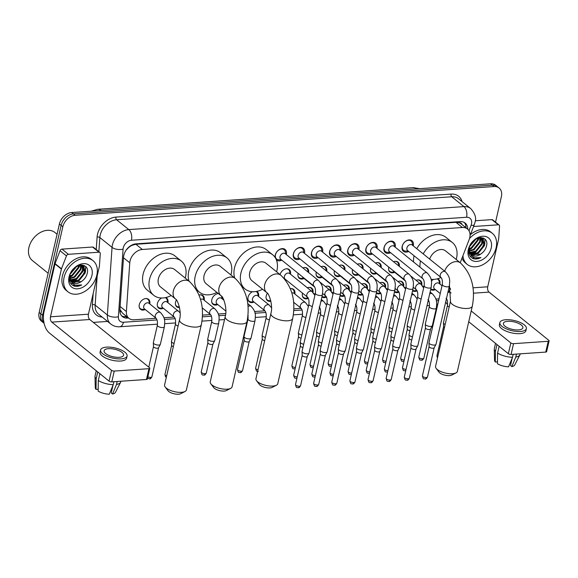 <?xml version="1.0" encoding="UTF-8"?>
<svg xmlns="http://www.w3.org/2000/svg" width="578" height="578" viewBox="0 0 578 578"><rect width="100%" height="100%" fill="white"/><g stroke="black" fill="none" stroke-linecap="round" stroke-linejoin="round"><path stroke-width="0.87" d="M145.251 309.519A6.394 4.638 -51.1 0 1 140.512 309.295A6.394 4.638 -51.1 0 1 139.291 304.671A6.394 4.638 -51.1 0 1 143.228 299.404A6.394 4.638 -51.1 0 1 148.539 299.339A6.394 4.638 -51.1 0 1 149.767 303.92M163.379 308.276A6.394 4.638 -51.1 0 1 158.639 308.045A6.394 4.638 -51.1 0 1 157.418 303.428A6.394 4.638 -51.1 0 1 161.623 298.01M179.512 307.583A6.394 4.638 -51.1 0 1 176.774 306.802A6.394 4.638 -51.1 0 1 175.553 302.186A6.394 4.638 -51.1 0 1 176.42 300.004M217.776 304.548A6.394 4.638 -51.1 0 1 213.036 304.317A6.394 4.638 -51.1 0 1 211.815 299.7A6.394 4.638 -51.1 0 1 218.361 293.581A5.997 4.349 128.9 0 0 218.289 293.588M254.038 302.056A6.394 4.638 -51.1 0 1 249.299 301.824A6.394 4.638 -51.1 0 1 248.078 297.208A6.394 4.638 -51.1 0 1 252.42 291.724M270.88 301.254A6.394 4.638 -51.1 0 1 267.426 300.582A6.394 4.638 -51.1 0 1 266.205 295.965A6.394 4.638 -51.1 0 1 267.412 293.256M308.334 298.371A6.394 4.638 -51.1 0 1 303.688 298.096A6.394 4.638 -51.1 0 1 302.467 293.48A6.394 4.638 -51.1 0 1 302.547 293.169M326.469 297.128A6.394 4.638 -51.1 0 1 321.924 296.933M344.596 295.878A6.394 4.638 -51.1 0 1 340.052 295.683M362.731 294.636A6.394 4.638 -51.1 0 1 358.187 294.44M380.859 293.393A6.394 4.638 -51.1 0 1 376.314 293.198M398.993 292.15A6.394 4.638 -51.1 0 1 394.449 291.955M417.121 290.907A6.394 4.638 -51.1 0 1 412.576 290.712M435.35 289.614A6.394 4.638 -51.1 0 1 430.711 289.462M285.915 279.759A6.394 4.638 -51.1 0 1 285.438 279.954M304.05 278.509A6.394 4.638 -51.1 0 1 299.303 278.285A6.394 4.638 -51.1 0 1 298.082 273.661A6.394 4.638 -51.1 0 1 298.161 273.358M322.177 277.267A6.394 4.638 -51.1 0 1 317.438 277.035A6.394 4.638 -51.1 0 1 316.217 272.419A6.394 4.638 -51.1 0 1 316.289 272.115M340.312 276.024A6.394 4.638 -51.1 0 1 335.565 275.793A6.394 4.638 -51.1 0 1 334.344 271.176A6.394 4.638 -51.1 0 1 334.424 270.865M358.439 274.781A6.394 4.638 -51.1 0 1 353.7 274.55A6.394 4.638 -51.1 0 1 352.479 269.933A6.394 4.638 -51.1 0 1 352.551 269.623M376.574 273.539A6.394 4.638 -51.1 0 1 371.827 273.307A6.394 4.638 -51.1 0 1 370.606 268.691A6.394 4.638 -51.1 0 1 370.686 268.38M394.702 272.289A6.394 4.638 -51.1 0 1 389.962 272.065A6.394 4.638 -51.1 0 1 388.741 267.441A6.394 4.638 -51.1 0 1 388.821 267.137M275.128 257.47A6.806 4.935 -51.1 0 1 275.229 255.122A6.806 4.935 -51.1 0 1 279.42 249.515A6.806 4.935 -51.1 0 1 285.077 249.443A6.806 4.935 -51.1 0 1 286.37 254.356A6.806 4.935 -51.1 0 1 286.32 254.566M281.804 260.165A6.806 4.935 -51.1 0 1 276.53 260.035A6.806 4.935 -51.1 0 1 276.392 259.912M299.939 258.922A6.806 4.935 -51.1 0 1 294.664 258.785A6.806 4.935 -51.1 0 1 293.364 253.872A6.806 4.935 -51.1 0 1 297.554 248.265A6.806 4.935 -51.1 0 1 303.204 248.193A6.806 4.935 -51.1 0 1 304.505 253.113A6.806 4.935 -51.1 0 1 304.454 253.323M318.066 257.68A6.806 4.935 -51.1 0 1 312.792 257.542A6.806 4.935 -51.1 0 1 311.491 252.629A6.806 4.935 -51.1 0 1 315.682 247.023A6.806 4.935 -51.1 0 1 321.339 246.951A6.806 4.935 -51.1 0 1 322.632 251.864A6.806 4.935 -51.1 0 1 322.582 252.08M336.201 256.437A6.806 4.935 -51.1 0 1 330.927 256.3A6.806 4.935 -51.1 0 1 329.626 251.387A6.806 4.935 -51.1 0 1 333.817 245.78A6.806 4.935 -51.1 0 1 339.467 245.708A6.806 4.935 -51.1 0 1 340.767 250.621A6.806 4.935 -51.1 0 1 340.717 250.83M354.328 255.187A6.806 4.935 -51.1 0 1 349.054 255.057A6.806 4.935 -51.1 0 1 347.761 250.144A6.806 4.935 -51.1 0 1 351.944 244.537A6.806 4.935 -51.1 0 1 357.601 244.465A6.806 4.935 -51.1 0 1 358.902 249.378A6.806 4.935 -51.1 0 1 358.844 249.588M372.463 253.944A6.806 4.935 -51.1 0 1 367.189 253.814A6.806 4.935 -51.1 0 1 365.888 248.901A6.806 4.935 -51.1 0 1 370.079 243.295A6.806 4.935 -51.1 0 1 375.729 243.222A6.806 4.935 -51.1 0 1 377.029 248.135A6.806 4.935 -51.1 0 1 376.979 248.345M390.591 252.702A6.806 4.935 -51.1 0 1 385.316 252.564A6.806 4.935 -51.1 0 1 384.023 247.651A6.806 4.935 -51.1 0 1 388.206 242.045A6.806 4.935 -51.1 0 1 393.864 241.972A6.806 4.935 -51.1 0 1 395.164 246.893A6.806 4.935 -51.1 0 1 395.106 247.102M408.725 251.459A6.806 4.935 -51.1 0 1 403.451 251.322A6.806 4.935 -51.1 0 1 402.151 246.409A6.806 4.935 -51.1 0 1 406.341 240.802A6.806 4.935 -51.1 0 1 411.991 240.73A6.806 4.935 -51.1 0 1 413.292 245.643A6.806 4.935 -51.1 0 1 413.241 245.86M460.233 262.73L469.17 239.516A11.994 8.699 128.9 0 0 469.748 237.63A11.994 8.699 128.9 0 0 467.458 228.967A11.994 8.699 128.9 0 0 462.407 227.508L142.34 249.472A11.994 8.699 128.9 0 0 129.768 262.802L126.387 311.549A11.994 8.699 128.9 0 0 128.952 318.341A11.994 8.699 128.9 0 0 134.009 319.8L156.096 318.283M129.089 246.893A3.995 2.897 128.9 0 0 128.533 247.666L126.221 250.036A11.994 5.722 4 0 0 126.221 250.036M461.974 224.546A3.995 2.897 128.9 0 0 459.51 222.79L459.337 222.805A11.994 8.699 -51.1 0 1 461.034 223.787L467.458 228.967M128.533 247.666A11.994 8.699 -51.1 0 1 132.225 245.253L132.051 245.26A3.995 2.897 128.9 0 0 131.112 245.462M119.913 309.432L122.478 313.124L128.952 318.341M459.337 222.805L455.963 222.313L135.895 244.277L132.225 245.253M449.012 291.391A11.994 8.699 128.9 0 0 449.98 289.34L450.356 288.357M435.855 299.093L438.269 298.927A11.994 8.699 128.9 0 0 439.027 298.84M163.885 317.756L174.231 317.04M202.517 315.104L210.493 314.555M218.282 314.02L225.702 313.507M254.544 311.535L264.89 310.82M293.891 308.833L301.152 308.334M416.095 280.301A6.394 4.638 -51.1 0 1 420.509 280.677A6.394 4.638 -51.1 0 1 421.788 285.026M397.967 281.544A6.394 4.638 -51.1 0 1 402.375 281.92A6.394 4.638 -51.1 0 1 403.654 286.269M379.833 282.794A6.394 4.638 -51.1 0 1 384.247 283.162A6.394 4.638 -51.1 0 1 385.526 287.512M361.705 284.036A6.394 4.638 -51.1 0 1 366.112 284.405A6.394 4.638 -51.1 0 1 367.391 288.754M343.57 285.279A6.394 4.638 -51.1 0 1 347.985 285.648A6.394 4.638 -51.1 0 1 349.264 289.997M325.443 286.522A6.394 4.638 -51.1 0 1 329.85 286.898A6.394 4.638 -51.1 0 1 331.129 291.247M307.308 287.765A6.394 4.638 -51.1 0 1 311.723 288.14A6.394 4.638 -51.1 0 1 312.994 292.49M290.366 288.668A6.394 4.638 -51.1 0 1 293.588 289.383A6.394 4.638 -51.1 0 1 294.816 293.971M256.574 291.413A6.394 4.638 -51.1 0 1 257.326 291.868A6.394 4.638 -51.1 0 1 258.554 296.456M222.443 297.338A6.394 4.638 -51.1 0 1 222.292 298.949M199.034 295.055A6.394 4.638 -51.1 0 1 202.936 295.604A6.394 4.638 -51.1 0 1 204.164 300.192M165.756 297.562A6.394 4.638 -51.1 0 1 166.674 298.089A6.394 4.638 -51.1 0 1 167.902 302.677M431.39 281.053A6.394 4.638 -51.1 0 1 433.486 279.405M437.423 278.798A6.394 4.638 -51.1 0 1 438.637 279.427A6.394 4.638 -51.1 0 1 439.865 284.015M393.582 261.733A6.394 4.638 -51.1 0 1 397.989 262.109A6.394 4.638 -51.1 0 1 399.29 266.342M375.447 262.976A6.394 4.638 -51.1 0 1 379.862 263.351A6.394 4.638 -51.1 0 1 381.155 267.585M357.32 264.218A6.394 4.638 -51.1 0 1 361.727 264.594A6.394 4.638 -51.1 0 1 363.027 268.828M339.185 265.468A6.394 4.638 -51.1 0 1 343.599 265.837A6.394 4.638 -51.1 0 1 344.893 270.071M321.057 266.711A6.394 4.638 -51.1 0 1 325.465 267.079A6.394 4.638 -51.1 0 1 326.765 271.313M302.923 267.954A6.394 4.638 -51.1 0 1 307.337 268.329A6.394 4.638 -51.1 0 1 308.63 272.556M280.034 274.586A6.394 4.638 -51.1 0 1 284.036 269.558A6.394 4.638 -51.1 0 1 289.202 269.572A6.394 4.638 -51.1 0 1 290.431 274.16M44.073 323.167A11.994 8.699 -51.1 0 1 42.57 315.263L62.836 226.757L61.123 225.377A11.994 8.699 -51.1 0 1 73.413 213.911L492.333 185.162A11.994 8.699 -51.1 0 1 497.391 186.622A11.994 8.699 -51.1 0 0 492.333 185.162L73.413 213.911A11.994 8.699 -51.1 0 0 61.123 225.377L40.857 313.876L61.123 225.377L59.411 223.997A11.994 8.699 -51.1 0 1 71.701 212.531L490.621 183.782A11.994 8.699 -51.1 0 1 495.678 185.242L499.103 188.009A11.994 8.699 -51.1 0 1 501.393 196.665L495.548 222.169M44.109 323.312L43.148 322.538A11.994 8.699 -51.1 0 1 40.857 313.876A11.994 8.699 -51.1 0 0 43.148 322.538L41.435 321.158A11.994 8.699 -51.1 0 1 39.145 312.496L59.411 223.997M467.768 229.228A11.994 8.699 128.9 0 0 465.167 223.057A11.994 8.699 128.9 0 0 460.11 221.598L136.112 243.829A11.994 8.699 128.9 0 0 123.54 257.159L119.884 309.815A11.994 8.699 128.9 0 0 122.457 316.614A11.994 8.699 128.9 0 0 127.514 318.073L128.533 318.001M464.25 222.436A11.994 8.699 -51.1 0 1 466.049 227.833M85.428 268.763A15.989 11.596 -51.1 0 1 85.414 268.849A15.989 11.596 -51.1 0 0 85.428 268.763A15.989 11.596 -51.1 0 0 85.768 266.682A15.989 11.596 -51.1 0 1 85.428 268.763M85.053 270.157A15.989 11.596 -51.1 0 1 77.271 280.85A15.989 11.596 -51.1 0 0 85.053 270.157M75.631 281.912A15.989 11.596 -51.1 0 1 74.454 282.541A15.989 11.596 -51.1 0 0 75.631 281.912M72.395 283.379A15.989 11.596 -51.1 0 1 70.957 283.776A15.989 11.596 -51.1 0 0 72.395 283.379M484.711 241.366A15.989 11.596 -51.1 0 1 484.689 241.452A15.989 11.596 -51.1 0 0 484.711 241.366A15.989 11.596 -51.1 0 0 485.05 239.285A15.989 11.596 -51.1 0 1 484.711 241.366M484.335 242.76A15.989 11.596 -51.1 0 1 476.547 253.453A15.989 11.596 -51.1 0 0 484.335 242.76M474.914 254.515A15.989 11.596 -51.1 0 1 473.736 255.144A15.989 11.596 -51.1 0 0 474.914 254.515M471.677 255.982A15.989 11.596 -51.1 0 1 470.232 256.379A15.989 11.596 -51.1 0 0 471.677 255.982M62.836 226.757A11.994 8.699 -51.1 0 1 75.126 215.291L494.046 186.549A11.994 8.699 -51.1 0 1 499.103 188.009M107.551 321.426L93.325 322.401M84.034 265.504A15.989 11.596 -51.1 0 1 83.947 266.198M83.926 266.342A15.989 11.596 -51.1 0 1 83.716 267.383M483.316 238.107A15.989 11.596 -51.1 0 1 483.222 238.801M483.201 238.945A15.989 11.596 -51.1 0 1 482.998 239.986M126.82 316.621L125.802 316.693A11.994 8.699 -51.1 0 1 121.662 315.848M473.57 226.504L498.287 224.813L491.864 219.626A2.001 1.452 -51.1 0 1 492.709 219.871L499.132 225.052A2.001 1.452 128.9 0 0 498.287 224.813M475.268 220.767L491.864 219.626M445.689 301.983A15.989 9.132 -93.9 0 0 447.589 304.584M549.1 340.868L546.629 351.662A2.001 0.766 -167.1 0 1 545.748 352.081L548.226 341.287A2.001 0.766 12.9 0 0 549.1 340.868A2.001 0.766 12.9 0 0 548.789 340.312L489.031 292.121A3.995 2.283 86.1 0 1 487.716 286.796L498.641 239.104A2.001 1.452 128.9 0 0 498.684 238.793L499.558 226.186A2.001 1.452 128.9 0 0 499.132 225.052M511.06 354.466A2.001 0.766 -167.1 0 1 508.351 353.714L510.822 342.92A2.001 0.766 12.9 0 0 513.531 343.672L511.06 354.466L545.748 352.081M468.744 321.765L508.351 353.714M513.531 343.672L548.226 341.287M510.822 342.92L471.215 310.971M449.691 291.941A3.995 2.283 86.1 0 1 449.626 290.17M518.48 329.922A9.992 3.836 12.9 0 0 522.866 327.834A9.992 3.836 12.9 0 0 518.148 323.21A9.992 3.836 12.9 0 0 507.773 321.289A9.992 3.836 12.9 0 0 503.38 323.377A9.992 3.836 12.9 0 0 508.098 327.993A9.992 3.836 12.9 0 0 518.48 329.922M512.224 358.006L510.504 365.534L511.819 366.596L515.814 357.031L516.486 354.09M499.876 322.567L499.385 324.728A13.59 5.216 12.9 0 0 505.801 331.013A13.59 5.216 12.9 0 0 519.911 333.636A13.59 5.216 12.9 0 0 525.879 330.797L526.37 328.636A13.59 5.216 12.9 0 0 519.954 322.351A13.59 5.216 12.9 0 0 505.844 319.728A13.59 5.216 12.9 0 0 499.876 322.567A13.59 5.216 12.9 0 0 506.292 328.853A13.59 5.216 12.9 0 0 520.402 331.476A13.59 5.216 12.9 0 0 526.37 328.636M495.527 343.368L494.335 348.563A13.193 5.065 12.9 0 0 494.284 349.054A13.193 5.065 12.9 0 0 495.447 351.373L495.295 362.009L497.311 361.871L497.477 361.163M497.008 344.56L495.447 351.373M497.586 353.1A13.193 5.065 12.9 0 0 512.542 357.255L508.546 366.82A10.39 3.988 12.9 0 1 497.441 363.735L497.586 353.1L499.146 346.287M513.213 354.314L512.542 357.255M494.284 349.054L494.551 360.369A10.39 3.988 12.9 0 0 495.295 362.009M511.01 360.932L511.566 360.896M515.814 357.031A13.193 5.065 12.9 0 0 519.882 354.914A13.193 5.065 12.9 0 0 520.048 354.451L520.193 353.837M511.819 366.596A10.39 3.988 12.9 0 0 514.716 364.985L519.882 354.914M483.027 237.992A17.99 13.048 -51.1 0 1 482.919 238.49M469.517 238.512A19.984 14.501 -51.1 0 1 492.304 233.274A19.984 14.501 -51.1 0 1 496.126 247.702A19.984 14.501 -51.1 0 1 483.815 264.175A19.984 14.501 -51.1 0 1 467.212 264.384A19.984 14.501 -51.1 0 1 462.942 255.693M470.463 234.574A19.984 14.501 -51.1 0 1 490.592 231.886L492.304 233.274M473.331 258.655C475.701 259.349 478.23 258.973 480.939 257.542C475.376 259.081 471.626 257.434 469.683 252.6A9.992 7.247 -51.1 0 0 471.345 254.876A9.992 7.247 -51.1 0 0 480.556 254.19C483.439 252.311 485.361 249.812 486.329 246.69C490.289 233.902 471.258 235.651 468.968 248.475C468.021 253.547 469.473 256.943 473.331 258.655M491.213 248.041A13.988 10.151 -51.1 0 1 476.872 261.422A13.988 10.151 -51.1 0 1 468.303 249.617A13.988 10.151 -51.1 0 1 482.644 236.236A13.988 10.151 -51.1 0 1 491.213 248.041M469.076 253.034L469.972 253.561M470.261 253.691L477.76 252.861L483.988 245.079L482.413 238.136L481.741 237.681M468.751 252.716L470.124 253.793M470.463 253.973L478.295 253.294L484.523 245.513L482.948 238.562L480.99 237.623M469.596 252.384L475.615 251.134L481.85 243.352L481.409 237.739M469.741 252.738L476.149 251.567L482.384 243.786L481.749 237.861M469.155 250.736L473.476 249.407L479.704 241.626L479.899 237.674M469.235 251.184L474.011 249.841L480.239 242.059L480.311 237.63M469.076 248.641L471.33 247.68L477.565 239.899L477.876 238.15M469.054 249.219L471.865 248.114L478.1 240.332L478.44 237.97M470.08 245.404L474.863 239.74M469.611 246.445L475.802 239.126M468.657 250.549L470.08 253.699M471.149 254.717L480.556 254.19M469.235 247.5L469.683 252.6M467.212 264.384L465.5 263.004A19.984 14.501 -51.1 0 1 462.032 258.055M469.488 246.755L476.041 238.989M469.054 249.747L471.164 248.764L478.663 239.234L478.952 237.833M470.637 253.836L475.448 252.218L482.948 242.688L483.324 239.111M483.309 238.88L483.186 238.057M480.47 241.012L480.932 237.616M468.946 253.67L469.892 253.655M470.217 253.634L474.791 252.218M482.608 242.738L483.049 238.75M483.035 238.635L482.941 237.963M484.754 244.465L484.985 239.22M471.966 257.976L480.939 257.542M455.984 372.911L451.765 375.071A7.196 2.76 -167.1 0 1 449.496 375.606A7.196 2.76 -167.1 0 1 439.005 372.153L436.144 368.367A11.192 4.299 12.9 0 0 452.458 373.735A11.192 4.299 12.9 0 0 455.984 372.911A11.192 4.299 12.9 0 0 457.371 371.394L472.32 306.13A11.192 4.299 -167.1 0 1 467.407 308.471A11.192 4.299 -167.1 0 1 455.782 306.311A11.192 4.299 -167.1 0 1 450.5 301.138L435.552 366.394A11.192 4.299 12.9 0 0 436.144 368.367M444.655 271.19A11.192 8.121 128.9 0 1 455.811 261.61A11.192 8.121 128.9 0 1 460.529 262.976L445.537 250.881A11.192 8.121 128.9 0 0 429.664 259.103M423.204 253.886A21.986 15.946 -51.1 0 1 452.314 242.478A21.986 15.946 -51.1 0 1 456.512 258.359A21.986 15.946 -51.1 0 1 456.223 259.5M416.774 248.706A21.986 15.946 -51.1 0 1 445.891 237.298L452.314 242.478M441.007 277.498A21.986 15.946 -51.1 0 1 431.029 279.311M420.018 267.188A21.986 15.946 -51.1 0 1 420.488 260.945M413.588 262.007A21.986 15.946 -51.1 0 1 414.065 255.765M276.378 385.237L272.151 387.397A7.196 2.76 -167.1 0 1 269.883 387.925A7.196 2.76 -167.1 0 1 259.392 384.478L256.531 380.692A11.192 4.299 12.9 0 0 272.852 386.053A11.192 4.299 12.9 0 0 276.378 385.237A11.192 4.299 12.9 0 0 277.765 383.72L292.706 318.456A11.192 4.299 -167.1 0 1 287.801 320.797A11.192 4.299 -167.1 0 1 276.176 318.637A11.192 4.299 -167.1 0 1 270.894 313.464L255.946 378.72A11.192 4.299 12.9 0 0 256.531 380.692M266.87 292.721A11.192 8.121 128.9 0 1 264.731 284.636A11.192 8.121 128.9 0 1 276.205 273.936A11.192 8.121 128.9 0 1 280.922 275.294L265.931 263.207A11.192 8.121 128.9 0 0 256.632 263.322A11.192 8.121 128.9 0 0 249.739 272.549A11.192 8.121 128.9 0 0 251.878 280.633L266.87 292.721C268.871 293.053 273.358 305.769 270.894 313.464M262.556 289.246A21.986 15.946 -51.1 0 1 245.101 289.029A21.986 15.946 -51.1 0 1 240.903 273.156A21.986 15.946 -51.1 0 1 254.436 255.035A21.986 15.946 -51.1 0 1 272.7 254.804A21.986 15.946 -51.1 0 1 276.905 270.685A21.986 15.946 -51.1 0 1 276.609 271.826M234.726 278.025A21.986 15.946 -51.1 0 1 234.48 267.975A21.986 15.946 -51.1 0 1 248.013 249.855A21.986 15.946 -51.1 0 1 266.277 249.624L272.7 254.804M230.687 388.373L226.46 390.533A7.196 2.76 -167.1 0 1 224.199 391.06A7.196 2.76 -167.1 0 1 213.708 387.614L210.847 383.821A11.192 4.299 12.9 0 0 227.161 389.189A11.192 4.299 12.9 0 0 230.687 388.373A11.192 4.299 12.9 0 0 232.074 386.855L247.023 321.592A11.192 4.299 -167.1 0 1 242.11 323.933A11.192 4.299 -167.1 0 1 230.485 321.773A11.192 4.299 -167.1 0 1 225.203 316.592L210.255 381.856A11.192 4.299 12.9 0 0 210.847 383.821M221.179 295.857A11.192 8.121 128.9 0 1 219.04 287.772A11.192 8.121 128.9 0 1 230.514 277.072A11.192 8.121 128.9 0 1 235.232 278.43L220.24 266.342A11.192 8.121 128.9 0 0 210.941 266.458A11.192 8.121 128.9 0 0 204.048 275.684A11.192 8.121 128.9 0 0 206.187 283.762L221.179 295.857C223.187 296.182 227.667 308.905 225.203 316.592M216.873 292.381A21.986 15.946 -51.1 0 1 199.41 292.165A21.986 15.946 -51.1 0 1 195.212 276.291A21.986 15.946 -51.1 0 1 208.752 258.171A21.986 15.946 -51.1 0 1 227.017 257.94A21.986 15.946 -51.1 0 1 231.214 273.82A21.986 15.946 -51.1 0 1 230.925 274.962M189.035 281.161A21.986 15.946 -51.1 0 1 188.789 271.104A21.986 15.946 -51.1 0 1 202.322 252.991A21.986 15.946 -51.1 0 1 220.586 252.759L227.017 257.94M185.003 391.501L180.777 393.669A7.196 2.76 -167.1 0 1 178.508 394.196A7.196 2.76 -167.1 0 1 168.017 390.75L165.156 386.957A11.192 4.299 12.9 0 0 181.478 392.325A11.192 4.299 12.9 0 0 185.003 391.501A11.192 4.299 12.9 0 0 186.383 389.991L201.332 324.728A11.192 4.299 -167.1 0 1 196.419 327.069A11.192 4.299 -167.1 0 1 184.801 324.908A11.192 4.299 -167.1 0 1 179.512 319.728L164.571 384.991A11.192 4.299 12.9 0 0 165.156 386.957M175.495 298.992A11.192 8.121 128.9 0 1 173.357 290.907A11.192 8.121 128.9 0 1 184.823 280.207A11.192 8.121 128.9 0 1 189.541 281.565L174.549 269.478A11.192 8.121 128.9 0 0 165.25 269.594A11.192 8.121 128.9 0 0 158.365 278.82A11.192 8.121 128.9 0 0 160.496 286.898L175.495 298.992C177.497 299.317 181.976 312.041 179.512 319.728M171.182 295.517A21.986 15.946 -51.1 0 1 153.726 295.3A21.986 15.946 -51.1 0 1 149.529 279.427A21.986 15.946 -51.1 0 1 163.061 261.307A21.986 15.946 -51.1 0 1 181.326 261.075A21.986 15.946 -51.1 0 1 185.524 276.956A21.986 15.946 -51.1 0 1 185.235 278.09M153.726 295.3L147.296 290.12A21.986 15.946 -51.1 0 1 143.098 274.239A21.986 15.946 -51.1 0 1 156.638 256.126A21.986 15.946 -51.1 0 1 174.903 255.895L181.326 261.075M412.699 245.419L412.273 243.157A5.997 4.349 128.9 0 0 411.059 241.012A5.997 4.349 128.9 0 0 406.074 241.077A5.997 4.349 128.9 0 0 402.382 246.018A5.997 4.349 128.9 0 0 403.531 250.346A5.997 4.349 128.9 0 0 405.879 251.09L408.184 251.018M412.121 244.956A3.598 2.608 128.9 0 0 409.13 244.993A3.598 2.608 128.9 0 0 406.919 247.955A3.598 2.608 128.9 0 0 407.606 250.556L440.927 277.433A3.598 2.608 128.9 0 1 440.241 274.832A3.598 2.608 128.9 0 1 443.745 271.414A3.598 2.608 128.9 0 1 445.45 271.833L412.121 244.956M442.315 284.477A3.598 1.38 -167.1 0 0 443.918 286.103A3.598 1.38 -167.1 0 0 447.56 286.847A3.598 1.38 -167.1 0 0 447.755 286.833A3.598 1.38 -167.1 0 0 449.33 286.081L435.993 344.329A3.598 1.38 -167.1 0 1 435.942 344.466A3.598 1.38 -167.1 0 1 434.41 345.08A3.598 1.38 -167.1 0 1 429.541 343.729A3.598 1.38 -167.1 0 1 428.963 342.87A3.598 1.38 -167.1 0 1 428.977 342.725L442.315 284.477C442.632 280.937 442.17 278.582 440.927 277.433M434.194 347.703A2.601 0.997 -167.1 0 1 434.157 347.804A2.601 0.997 -167.1 0 1 433.052 348.245A2.601 0.997 -167.1 0 1 429.533 347.27A2.601 0.997 -167.1 0 1 429.114 346.648A2.601 0.997 -167.1 0 1 429.129 346.547M394.572 246.669L394.145 244.4A5.997 4.349 128.9 0 0 392.924 242.261A5.997 4.349 128.9 0 0 387.946 242.319A5.997 4.349 128.9 0 0 384.254 247.261A5.997 4.349 128.9 0 0 385.396 251.596A5.997 4.349 128.9 0 0 387.744 252.333L390.049 252.268M393.994 246.199A3.598 2.608 128.9 0 0 391.003 246.235A3.598 2.608 128.9 0 0 388.784 249.197A3.598 2.608 128.9 0 0 389.471 251.798L422.8 278.675A3.598 2.608 128.9 0 1 422.113 276.074A3.598 2.608 128.9 0 1 425.61 272.657A3.598 2.608 128.9 0 1 427.315 273.076L393.994 246.199M424.187 285.72A3.598 1.38 -167.1 0 0 425.791 287.345A3.598 1.38 -167.1 0 0 429.432 288.09A3.598 1.38 -167.1 0 0 429.62 288.082A3.598 1.38 -167.1 0 0 431.202 287.331L417.858 345.572A3.598 1.38 -167.1 0 1 417.807 345.709A3.598 1.38 -167.1 0 1 416.283 346.323A3.598 1.38 -167.1 0 1 411.406 344.972A3.598 1.38 -167.1 0 1 410.835 344.112A3.598 1.38 -167.1 0 1 410.842 343.968L424.187 285.72C424.498 282.18 424.035 279.831 422.8 278.675M416.059 348.946A2.601 0.997 -167.1 0 1 416.023 349.047A2.601 0.997 -167.1 0 1 414.917 349.495A2.601 0.997 -167.1 0 1 411.399 348.512A2.601 0.997 -167.1 0 1 410.987 347.891A2.601 0.997 -167.1 0 1 410.994 347.79M376.437 247.911L376.011 245.643A5.997 4.349 128.9 0 0 374.797 243.504A5.997 4.349 128.9 0 0 369.812 243.569A5.997 4.349 128.9 0 0 366.12 248.504A5.997 4.349 128.9 0 0 367.268 252.839A5.997 4.349 128.9 0 0 369.617 253.576L371.921 253.511M375.859 247.442A3.598 2.608 128.9 0 0 372.868 247.478A3.598 2.608 128.9 0 0 370.657 250.447A3.598 2.608 128.9 0 0 371.343 253.041L404.665 279.918A3.598 2.608 128.9 0 1 403.979 277.324A3.598 2.608 128.9 0 1 407.483 273.9A3.598 2.608 128.9 0 1 409.188 274.319L375.859 247.442M406.052 286.963A3.598 1.38 -167.1 0 0 407.656 288.588A3.598 1.38 -167.1 0 0 411.298 289.332A3.598 1.38 -167.1 0 0 411.485 289.325A3.598 1.38 -167.1 0 0 413.068 288.574L399.73 346.822A3.598 1.38 -167.1 0 1 399.68 346.952A3.598 1.38 -167.1 0 1 398.148 347.573A3.598 1.38 -167.1 0 1 393.278 346.215A3.598 1.38 -167.1 0 1 392.7 345.355A3.598 1.38 -167.1 0 1 392.715 345.211L406.052 286.963C406.37 283.422 405.908 281.074 404.665 279.918M397.931 350.196A2.601 0.997 -167.1 0 1 397.895 350.29A2.601 0.997 -167.1 0 1 396.79 350.738A2.601 0.997 -167.1 0 1 393.271 349.762A2.601 0.997 -167.1 0 1 392.852 349.134A2.601 0.997 -167.1 0 1 392.867 349.033M358.309 249.154L357.883 246.885A5.997 4.349 128.9 0 0 356.662 244.747A5.997 4.349 128.9 0 0 351.684 244.812A5.997 4.349 128.9 0 0 347.992 249.754A5.997 4.349 128.9 0 0 349.134 254.082A5.997 4.349 128.9 0 0 351.482 254.819L353.787 254.754M357.731 248.685A3.598 2.608 128.9 0 0 354.74 248.728A3.598 2.608 128.9 0 0 352.522 251.69A3.598 2.608 128.9 0 0 353.209 254.284L386.538 281.161A3.598 2.608 128.9 0 1 385.851 278.567A3.598 2.608 128.9 0 1 389.348 275.142A3.598 2.608 128.9 0 1 391.053 275.562L357.731 248.685M387.925 288.212A3.598 1.38 -167.1 0 0 389.529 289.831A3.598 1.38 -167.1 0 0 393.17 290.575A3.598 1.38 -167.1 0 0 393.358 290.568A3.598 1.38 -167.1 0 0 394.94 289.816L381.596 348.064A3.598 1.38 -167.1 0 1 381.545 348.194A3.598 1.38 -167.1 0 1 380.021 348.816A3.598 1.38 -167.1 0 1 375.144 347.465A3.598 1.38 -167.1 0 1 374.573 346.598A3.598 1.38 -167.1 0 1 374.58 346.453L387.925 288.212C388.235 284.665 387.773 282.317 386.538 281.161M379.797 351.438A2.601 0.997 -167.1 0 1 379.76 351.532A2.601 0.997 -167.1 0 1 378.655 351.98A2.601 0.997 -167.1 0 1 375.136 351.005A2.601 0.997 -167.1 0 1 374.725 350.384A2.601 0.997 -167.1 0 1 374.732 350.275M340.175 250.397L339.748 248.128A5.997 4.349 128.9 0 0 338.535 245.99A5.997 4.349 128.9 0 0 333.549 246.055A5.997 4.349 128.9 0 0 329.857 250.996A5.997 4.349 128.9 0 0 331.006 255.324A5.997 4.349 128.9 0 0 333.354 256.061L335.659 255.996M339.597 249.934A3.598 2.608 128.9 0 0 336.606 249.971A3.598 2.608 128.9 0 0 334.395 252.933A3.598 2.608 128.9 0 0 335.081 255.534L368.403 282.411A3.598 2.608 128.9 0 1 367.716 279.81A3.598 2.608 128.9 0 1 371.22 276.392A3.598 2.608 128.9 0 1 372.918 276.804L339.597 249.934M369.79 289.455A3.598 1.38 -167.1 0 0 371.394 291.074A3.598 1.38 -167.1 0 0 375.035 291.825A3.598 1.38 -167.1 0 0 375.223 291.811A3.598 1.38 -167.1 0 0 376.805 291.059L363.468 349.307A3.598 1.38 -167.1 0 1 363.418 349.444A3.598 1.38 -167.1 0 1 361.886 350.058A3.598 1.38 -167.1 0 1 357.016 348.707A3.598 1.38 -167.1 0 1 356.438 347.848A3.598 1.38 -167.1 0 1 356.453 347.703L369.79 289.455C370.108 285.908 369.645 283.56 368.403 282.411M361.669 352.681A2.601 0.997 -167.1 0 1 361.633 352.782A2.601 0.997 -167.1 0 1 360.528 353.223A2.601 0.997 -167.1 0 1 357.009 352.248A2.601 0.997 -167.1 0 1 356.59 351.626A2.601 0.997 -167.1 0 1 356.604 351.518M322.047 251.64L321.621 249.371A5.997 4.349 128.9 0 0 320.4 247.232A5.997 4.349 128.9 0 0 315.422 247.297A5.997 4.349 128.9 0 0 311.73 252.239A5.997 4.349 128.9 0 0 312.871 256.567A5.997 4.349 128.9 0 0 315.22 257.311L317.524 257.239M321.462 251.177A3.598 2.608 128.9 0 0 318.478 251.213A3.598 2.608 128.9 0 0 316.26 254.176A3.598 2.608 128.9 0 0 316.946 256.776L350.275 283.654A3.598 2.608 128.9 0 1 349.589 281.053A3.598 2.608 128.9 0 1 353.086 277.635A3.598 2.608 128.9 0 1 354.791 278.054L321.462 251.177M351.662 290.698A3.598 1.38 -167.1 0 0 353.266 292.324A3.598 1.38 -167.1 0 0 356.908 293.068A3.598 1.38 -167.1 0 0 357.096 293.053A3.598 1.38 -167.1 0 0 358.671 292.302L345.333 350.55A3.598 1.38 -167.1 0 1 345.283 350.687A3.598 1.38 -167.1 0 1 343.758 351.301A3.598 1.38 -167.1 0 1 338.881 349.95A3.598 1.38 -167.1 0 1 338.311 349.09A3.598 1.38 -167.1 0 1 338.318 348.946L351.662 290.698C351.973 287.158 351.511 284.802 350.275 283.654M343.534 353.924A2.601 0.997 -167.1 0 1 343.498 354.025A2.601 0.997 -167.1 0 1 342.393 354.466A2.601 0.997 -167.1 0 1 338.874 353.49A2.601 0.997 -167.1 0 1 338.462 352.869A2.601 0.997 -167.1 0 1 338.47 352.768M303.912 252.882L303.486 250.621A5.997 4.349 128.9 0 0 302.272 248.482A5.997 4.349 128.9 0 0 297.287 248.54A5.997 4.349 128.9 0 0 293.595 253.482A5.997 4.349 128.9 0 0 294.744 257.817A5.997 4.349 128.9 0 0 297.092 258.554L299.397 258.489M303.334 252.42A3.598 2.608 128.9 0 0 300.343 252.456A3.598 2.608 128.9 0 0 298.132 255.418A3.598 2.608 128.9 0 0 298.819 258.019L332.14 284.896A3.598 2.608 128.9 0 1 331.454 282.295A3.598 2.608 128.9 0 1 334.958 278.878A3.598 2.608 128.9 0 1 336.656 279.297L303.334 252.42M333.528 291.941A3.598 1.38 -167.1 0 0 335.132 293.566A3.598 1.38 -167.1 0 0 338.773 294.31A3.598 1.38 -167.1 0 0 338.961 294.303A3.598 1.38 -167.1 0 0 340.543 293.552L327.206 351.792A3.598 1.38 -167.1 0 1 327.155 351.93A3.598 1.38 -167.1 0 1 325.624 352.544A3.598 1.38 -167.1 0 1 320.754 351.193A3.598 1.38 -167.1 0 1 320.176 350.333A3.598 1.38 -167.1 0 1 320.19 350.189L333.528 291.941C333.846 288.4 333.383 286.052 332.14 284.896M325.407 355.167A2.601 0.997 -167.1 0 1 325.371 355.268A2.601 0.997 -167.1 0 1 324.265 355.708A2.601 0.997 -167.1 0 1 320.747 354.733A2.601 0.997 -167.1 0 1 320.328 354.112A2.601 0.997 -167.1 0 1 320.342 354.011M285.785 254.132L285.359 251.864A5.997 4.349 128.9 0 0 284.138 249.725A5.997 4.349 128.9 0 0 279.16 249.79A5.997 4.349 128.9 0 0 275.468 254.725A5.997 4.349 128.9 0 0 276.609 259.06A5.997 4.349 128.9 0 0 278.957 259.797L281.262 259.732M285.2 253.663A3.598 2.608 128.9 0 0 282.216 253.699A3.598 2.608 128.9 0 0 279.998 256.668A3.598 2.608 128.9 0 0 280.684 259.262L314.013 286.139A3.598 2.608 128.9 0 1 313.327 283.545A3.598 2.608 128.9 0 1 316.823 280.12A3.598 2.608 128.9 0 1 318.529 280.54L285.2 253.663M315.4 293.183A3.598 1.38 -167.1 0 0 317.004 294.809A3.598 1.38 -167.1 0 0 320.646 295.553A3.598 1.38 -167.1 0 0 320.833 295.546A3.598 1.38 -167.1 0 0 322.408 294.794L309.071 353.042A3.598 1.38 -167.1 0 1 309.02 353.172A3.598 1.38 -167.1 0 1 307.496 353.794A3.598 1.38 -167.1 0 1 302.619 352.436A3.598 1.38 -167.1 0 1 302.048 351.576A3.598 1.38 -167.1 0 1 302.056 351.431L315.4 293.183C315.711 289.643 315.248 287.295 314.013 286.139M307.272 356.416A2.601 0.997 -167.1 0 1 307.236 356.51A2.601 0.997 -167.1 0 1 306.13 356.958A2.601 0.997 -167.1 0 1 302.612 355.983A2.601 0.997 -167.1 0 1 302.2 355.354A2.601 0.997 -167.1 0 1 302.207 355.253M398.863 265.996L398.531 264.211A5.997 4.349 128.9 0 0 397.31 262.072A5.997 4.349 128.9 0 0 395.215 261.335M412.49 336.779A3.598 1.38 -167.1 0 1 409.592 335.58A3.598 1.38 -167.1 0 1 409.022 334.713A3.598 1.38 -167.1 0 1 409.029 334.568L417.692 296.76C418.002 293.219 417.54 290.864 416.305 289.715A3.598 2.608 128.9 0 1 415.618 287.114A3.598 2.608 128.9 0 1 419.115 283.697A3.598 2.608 128.9 0 1 420.82 284.116L410.814 276.046M411.753 340.001A2.601 0.997 -167.1 0 1 409.585 339.12A2.601 0.997 -167.1 0 1 409.173 338.498A2.601 0.997 -167.1 0 1 409.181 338.39M388.618 269.514A5.997 4.349 128.9 0 0 389.782 271.407A5.997 4.349 128.9 0 0 392.13 272.144L394.434 272.079M393.221 270.692A3.598 2.608 128.9 0 0 393.856 271.609L405.388 280.908M380.736 267.238L380.396 265.454A5.997 4.349 128.9 0 0 379.182 263.315A5.997 4.349 128.9 0 0 377.087 262.578M394.362 338.022A3.598 1.38 -167.1 0 1 391.465 336.822A3.598 1.38 -167.1 0 1 390.887 335.963A3.598 1.38 -167.1 0 1 390.901 335.818L399.557 298.002C399.875 294.462 399.412 292.114 398.17 290.958A3.598 2.608 128.9 0 1 397.483 288.357A3.598 2.608 128.9 0 1 400.988 284.94A3.598 2.608 128.9 0 1 402.693 285.359L392.686 277.288M393.625 341.244A2.601 0.997 -167.1 0 1 391.458 340.363A2.601 0.997 -167.1 0 1 391.039 339.741A2.601 0.997 -167.1 0 1 391.053 339.633M370.491 270.757A5.997 4.349 128.9 0 0 371.654 272.65A5.997 4.349 128.9 0 0 374.002 273.387L376.307 273.322M375.093 271.935A3.598 2.608 128.9 0 0 375.729 272.852L387.26 282.151M362.601 268.481L362.269 266.696A5.997 4.349 128.9 0 0 361.048 264.558A5.997 4.349 128.9 0 0 358.952 263.821M376.227 339.264A3.598 1.38 -167.1 0 1 373.33 338.065A3.598 1.38 -167.1 0 1 372.759 337.205A3.598 1.38 -167.1 0 1 372.767 337.061L381.429 299.245C381.74 295.705 381.278 293.357 380.042 292.201A3.598 2.608 128.9 0 1 379.356 289.607A3.598 2.608 128.9 0 1 382.853 286.182A3.598 2.608 128.9 0 1 384.558 286.601L374.551 278.531M375.49 342.487A2.601 0.997 -167.1 0 1 373.323 341.605A2.601 0.997 -167.1 0 1 372.911 340.984A2.601 0.997 -167.1 0 1 372.918 340.883M352.356 272.007A5.997 4.349 128.9 0 0 353.519 273.893A5.997 4.349 128.9 0 0 355.867 274.629L358.172 274.564M356.958 273.177A3.598 2.608 128.9 0 0 357.594 274.102L369.125 283.401M344.474 269.731L344.134 267.946A5.997 4.349 128.9 0 0 342.92 265.801A5.997 4.349 128.9 0 0 340.825 265.064M358.1 340.507A3.598 1.38 -167.1 0 1 355.195 339.308A3.598 1.38 -167.1 0 1 354.625 338.448A3.598 1.38 -167.1 0 1 354.639 338.303L363.295 300.495C363.613 296.947 363.15 294.599 361.907 293.443A3.598 2.608 128.9 0 1 361.221 290.85A3.598 2.608 128.9 0 1 364.725 287.425A3.598 2.608 128.9 0 1 366.43 287.844L356.424 279.774M357.363 343.729A2.601 0.997 -167.1 0 1 355.195 342.848A2.601 0.997 -167.1 0 1 354.776 342.227A2.601 0.997 -167.1 0 1 354.791 342.125M334.229 273.25A5.997 4.349 128.9 0 0 335.392 275.135A5.997 4.349 128.9 0 0 337.74 275.879L340.045 275.807M338.831 274.42A3.598 2.608 128.9 0 0 339.467 275.345L350.998 284.643M326.339 270.974L326.006 269.189A5.997 4.349 128.9 0 0 324.785 267.05A5.997 4.349 128.9 0 0 322.69 266.314M339.965 341.757A3.598 1.38 -167.1 0 1 337.068 340.55A3.598 1.38 -167.1 0 1 336.497 339.691A3.598 1.38 -167.1 0 1 336.504 339.546L345.167 301.738C345.478 298.19 345.015 295.842 343.78 294.693A3.598 2.608 128.9 0 1 343.094 292.092A3.598 2.608 128.9 0 1 346.59 288.668A3.598 2.608 128.9 0 1 348.296 289.087L338.289 281.024M339.228 344.972A2.601 0.997 -167.1 0 1 337.061 344.098A2.601 0.997 -167.1 0 1 336.649 343.469A2.601 0.997 -167.1 0 1 336.656 343.368M316.094 274.492A5.997 4.349 128.9 0 0 317.257 276.385A5.997 4.349 128.9 0 0 319.605 277.122L321.91 277.057M320.696 275.67A3.598 2.608 128.9 0 0 321.332 276.587L332.863 285.886M308.211 272.216L307.872 270.432A5.997 4.349 128.9 0 0 306.658 268.293A5.997 4.349 128.9 0 0 304.563 267.556M321.838 343A3.598 1.38 -167.1 0 1 318.933 341.8A3.598 1.38 -167.1 0 1 318.362 340.933A3.598 1.38 -167.1 0 1 318.377 340.789L327.032 302.98C327.35 299.44 326.888 297.085 325.645 295.936A3.598 2.608 128.9 0 1 324.959 293.335A3.598 2.608 128.9 0 1 328.463 289.918A3.598 2.608 128.9 0 1 330.168 290.337L320.161 282.266M321.101 346.222A2.601 0.997 -167.1 0 1 318.933 345.341A2.601 0.997 -167.1 0 1 318.514 344.719A2.601 0.997 -167.1 0 1 318.529 344.611M297.966 275.735A5.997 4.349 128.9 0 0 299.129 277.628A5.997 4.349 128.9 0 0 301.478 278.365L303.782 278.3M302.569 276.913A3.598 2.608 128.9 0 0 303.204 277.83L314.735 287.129M290.17 273.943L289.744 271.674A5.997 4.349 128.9 0 0 288.523 269.536A5.997 4.349 128.9 0 0 286.428 268.799M289.585 273.473A3.598 2.608 128.9 0 0 286.601 273.517A3.598 2.608 128.9 0 0 284.383 276.479A3.598 2.608 128.9 0 0 285.07 279.073L307.518 297.179A3.598 2.608 128.9 0 1 306.831 294.578A3.598 2.608 128.9 0 1 310.328 291.16A3.598 2.608 128.9 0 1 312.033 291.579L289.585 273.473M303.703 344.242A3.598 1.38 -167.1 0 1 300.806 343.043A3.598 1.38 -167.1 0 1 300.228 342.183A3.598 1.38 -167.1 0 1 300.242 342.039L308.905 304.223C309.216 300.683 308.753 298.335 307.518 297.179M302.966 347.465A2.601 0.997 -167.1 0 1 300.798 346.583A2.601 0.997 -167.1 0 1 300.387 345.962A2.601 0.997 -167.1 0 1 300.394 345.854M439.605 283.805L439.179 281.537A5.997 4.349 128.9 0 0 437.958 279.398A5.997 4.349 128.9 0 0 437.076 278.892M442.025 285.756L439.027 283.336A3.598 2.608 128.9 0 0 436.036 283.372A3.598 2.608 128.9 0 0 433.818 286.341A3.598 2.608 128.9 0 0 434.504 288.935L440.241 293.559M445.161 324.46A3.598 1.38 -167.1 0 1 444.02 323.803A3.598 1.38 -167.1 0 1 443.442 322.936A3.598 1.38 -167.1 0 1 443.456 322.791L447.459 305.307C447.769 301.767 447.307 299.418 446.072 298.262M444.439 327.625A2.601 0.997 -167.1 0 1 444.012 327.343A2.601 0.997 -167.1 0 1 443.593 326.722A2.601 0.997 -167.1 0 1 443.608 326.613M430.82 288.993A5.997 4.349 128.9 0 0 432.778 289.47L435.082 289.405M68.406 254.306A2.001 1.452 128.9 0 0 66.456 255.902L61.492 268.792A2.001 1.452 128.9 0 0 61.398 269.11L54.968 263.929A2.001 1.452 -51.1 0 1 55.069 263.611L60.033 250.722A2.001 1.452 -51.1 0 1 61.983 249.125L68.406 254.306L99.011 252.21L92.581 247.023A2.001 1.452 -51.1 0 1 93.426 247.268L99.849 252.449A2.001 1.452 128.9 0 0 99.011 252.21M61.983 249.125L92.581 247.023M54.968 263.929L44.044 311.614A15.989 9.132 -93.9 0 0 49.318 332.921L109.069 381.112L111.547 370.317L51.789 322.127A3.995 2.283 86.1 0 1 50.474 316.802L61.398 269.11M149.818 368.273L147.347 379.06A2.001 0.766 -167.1 0 1 146.472 379.479L148.943 368.685A2.001 0.766 12.9 0 0 149.818 368.273A2.001 0.766 12.9 0 0 149.507 367.709L89.756 319.518A3.995 2.283 86.1 0 1 88.434 314.194L99.358 266.501A2.001 1.452 128.9 0 0 99.409 266.191L100.283 253.583A2.001 1.452 128.9 0 0 99.849 252.449M111.547 370.317A2.001 0.766 12.9 0 0 114.249 371.069L111.778 381.863L146.472 379.479M111.778 381.863A2.001 0.766 -167.1 0 1 109.069 381.112M114.249 371.069L148.943 368.685M119.198 357.32A9.992 3.836 12.9 0 0 123.584 355.232A9.992 3.836 12.9 0 0 118.866 350.615A9.992 3.836 12.9 0 0 108.491 348.686A9.992 3.836 12.9 0 0 104.105 350.774A9.992 3.836 12.9 0 0 108.823 355.391A9.992 3.836 12.9 0 0 119.198 357.32M112.948 385.403L111.222 392.932L112.537 393.994L116.532 384.428L117.204 381.487M100.594 349.965L100.102 352.125A13.59 5.216 12.9 0 0 106.518 358.411A13.59 5.216 12.9 0 0 120.629 361.033A13.59 5.216 12.9 0 0 126.596 358.194L127.088 356.034A13.59 5.216 12.9 0 0 120.672 349.748A13.59 5.216 12.9 0 0 106.562 347.132A13.59 5.216 12.9 0 0 100.594 349.965A13.59 5.216 12.9 0 0 107.009 356.25A13.59 5.216 12.9 0 0 121.127 358.873A13.59 5.216 12.9 0 0 127.088 356.034M96.244 370.765L95.052 375.96A13.193 5.065 12.9 0 0 95.002 376.451A13.193 5.065 12.9 0 0 96.165 378.771L96.02 389.406L98.029 389.269L98.195 388.56M97.725 371.957L96.165 378.771M98.303 380.497A13.193 5.065 12.9 0 0 113.259 384.652L109.264 394.218A10.39 3.988 12.9 0 1 98.159 391.133L98.303 380.497L99.864 373.684M113.931 381.711L113.259 384.652M95.002 376.451L95.269 387.766A10.39 3.988 12.9 0 0 96.02 389.406M111.727 388.329L112.284 388.293M116.532 384.428A13.193 5.065 12.9 0 0 120.6 382.318A13.193 5.065 12.9 0 0 120.766 381.848L120.91 381.234M112.537 393.994A10.39 3.988 12.9 0 0 115.434 392.383L120.6 382.318M48.133 273.242L32.346 260.519A17.99 13.048 -51.1 0 1 28.914 247.529A17.99 13.048 -51.1 0 1 39.99 232.703A17.99 13.048 -51.1 0 1 54.932 232.515L57.063 234.234M83.745 265.389A17.99 13.048 -51.1 0 1 83.644 265.887M64.115 277.346A19.984 14.501 -51.1 0 1 76.419 260.88A19.984 14.501 -51.1 0 1 93.022 260.671A19.984 14.501 -51.1 0 1 96.844 275.099A19.984 14.501 -51.1 0 1 84.54 291.572A19.984 14.501 -51.1 0 1 67.929 291.782A19.984 14.501 -51.1 0 1 64.115 277.346M67.929 291.782L66.217 290.402A19.984 14.501 -51.1 0 1 62.402 275.966A19.984 14.501 -51.1 0 1 74.707 259.493A19.984 14.501 -51.1 0 1 91.31 259.284L93.022 260.671M74.056 286.052C76.419 286.746 78.955 286.377 81.657 284.94C76.101 286.478 72.344 284.831 70.4 279.998A9.992 7.247 -51.1 0 0 72.062 282.274A9.992 7.247 -51.1 0 0 81.281 281.587C84.157 279.709 86.086 277.209 87.054 274.088C91.006 261.299 71.975 263.048 69.685 275.872C68.739 280.944 70.198 284.34 74.056 286.052M91.931 275.439A13.988 10.151 -51.1 0 1 77.597 288.819A13.988 10.151 -51.1 0 1 69.02 277.014A13.988 10.151 -51.1 0 1 83.362 263.633A13.988 10.151 -51.1 0 1 91.931 275.439M69.793 280.431L70.689 280.959M70.978 281.089L78.478 280.258L84.706 272.476L83.138 265.533L82.459 265.078M69.468 280.113L70.841 281.19M71.181 281.37L79.013 280.691L85.248 272.91L83.673 265.959L81.715 265.02M70.314 279.781L76.332 278.531L82.567 270.75L82.127 265.136M70.465 280.135L76.874 278.964L83.102 271.183L82.473 265.259M69.873 278.134L74.194 276.804L80.429 269.023L80.617 265.071M69.952 278.582L74.728 277.238L80.963 269.456L81.036 265.027M69.801 276.038L72.055 275.077L78.283 267.296L78.601 265.548M69.772 276.616L72.59 275.511L78.818 267.73L79.164 265.367M70.798 272.802L75.581 267.137M70.335 273.842L76.52 266.53M69.374 277.946L70.798 281.103M71.874 282.115L81.281 281.587M69.952 274.897L70.4 279.998M70.213 274.153L76.758 266.386M69.779 277.144L71.882 276.161L79.388 266.631L79.67 265.23M71.354 281.233L76.166 279.615L83.673 270.092L84.041 266.509M84.027 266.277L83.911 265.454M81.187 268.409L81.657 265.013M69.663 281.067L70.61 281.053M70.942 281.031L75.516 279.615M83.326 270.136L83.767 266.147M83.752 266.032L83.666 265.36M85.472 271.862L85.703 266.617M72.683 285.373L81.657 284.94M421.391 284.614L421.044 282.779A5.997 4.349 128.9 0 0 419.83 280.641A5.997 4.349 128.9 0 0 417.735 279.904M429.331 306.557A3.598 1.38 -167.1 0 0 430.935 308.175A3.598 1.38 -167.1 0 0 434.577 308.919A3.598 1.38 -167.1 0 0 434.764 308.912A3.598 1.38 -167.1 0 0 436.339 308.161L432.337 325.645A3.598 1.38 -167.1 0 1 432.286 325.782A3.598 1.38 -167.1 0 1 430.762 326.397A3.598 1.38 -167.1 0 1 425.885 325.046A3.598 1.38 -167.1 0 1 425.314 324.186A3.598 1.38 -167.1 0 1 425.321 324.041L429.331 306.557C429.642 303.009 429.179 300.661 427.944 299.505M430.538 329.019A2.601 0.997 -167.1 0 1 430.502 329.12A2.601 0.997 -167.1 0 1 429.396 329.561A2.601 0.997 -167.1 0 1 425.878 328.586A2.601 0.997 -167.1 0 1 425.466 327.964A2.601 0.997 -167.1 0 1 425.473 327.856M412.685 290.243A5.997 4.349 128.9 0 0 414.65 290.712L416.955 290.647M415.741 289.26A3.598 2.608 128.9 0 0 416.377 290.178L417.027 290.705M403.256 285.864L402.917 284.022A5.997 4.349 128.9 0 0 401.696 281.883A5.997 4.349 128.9 0 0 399.6 281.146M410.655 327.488A3.598 1.38 -167.1 0 1 407.757 326.288A3.598 1.38 -167.1 0 1 407.179 325.428A3.598 1.38 -167.1 0 1 407.194 325.284L411.196 307.799C411.507 304.252 411.045 301.904 409.809 300.748M409.918 330.71A2.601 0.997 -167.1 0 1 407.75 329.828A2.601 0.997 -167.1 0 1 407.331 329.207A2.601 0.997 -167.1 0 1 407.345 329.106M394.557 291.485A5.997 4.349 128.9 0 0 396.515 291.955L398.82 291.89M397.606 290.503A3.598 2.608 128.9 0 0 398.242 291.428L398.892 291.948M385.129 287.107L384.782 285.265A5.997 4.349 128.9 0 0 383.568 283.126A5.997 4.349 128.9 0 0 381.473 282.389M392.52 328.73A3.598 1.38 -167.1 0 1 389.623 327.531A3.598 1.38 -167.1 0 1 389.052 326.671A3.598 1.38 -167.1 0 1 389.059 326.527L393.069 309.042C393.38 305.495 392.917 303.147 391.682 301.998M391.783 331.953A2.601 0.997 -167.1 0 1 389.615 331.071A2.601 0.997 -167.1 0 1 389.204 330.45A2.601 0.997 -167.1 0 1 389.211 330.349M376.423 292.728A5.997 4.349 128.9 0 0 378.388 293.198L380.692 293.133M379.479 291.745A3.598 2.608 128.9 0 0 380.114 292.67L380.765 293.191M366.994 288.35L366.654 286.515A5.997 4.349 128.9 0 0 365.433 284.376A5.997 4.349 128.9 0 0 363.338 283.632M374.392 329.973A3.598 1.38 -167.1 0 1 371.488 328.774A3.598 1.38 -167.1 0 1 370.917 327.914A3.598 1.38 -167.1 0 1 370.931 327.769L374.934 310.285C375.245 306.745 374.782 304.396 373.547 303.24M373.655 333.195A2.601 0.997 -167.1 0 1 371.488 332.321A2.601 0.997 -167.1 0 1 371.069 331.693A2.601 0.997 -167.1 0 1 371.083 331.591M358.295 293.971A5.997 4.349 128.9 0 0 360.253 294.448L362.558 294.375M361.344 292.988A3.598 2.608 128.9 0 0 361.98 293.913L362.63 294.433M348.866 289.592L348.52 287.757A5.997 4.349 128.9 0 0 347.306 285.619A5.997 4.349 128.9 0 0 345.211 284.882M356.258 331.223A3.598 1.38 -167.1 0 1 353.36 330.024A3.598 1.38 -167.1 0 1 352.782 329.157A3.598 1.38 -167.1 0 1 352.797 329.012L356.807 311.528C357.117 307.987 356.655 305.639 355.419 304.483M355.521 334.445A2.601 0.997 -167.1 0 1 353.353 333.564A2.601 0.997 -167.1 0 1 352.941 332.942A2.601 0.997 -167.1 0 1 352.948 332.834M340.16 295.214A5.997 4.349 128.9 0 0 342.125 295.69L344.43 295.625M343.216 294.238A3.598 2.608 128.9 0 0 343.852 295.156L344.502 295.683M330.732 290.835L330.392 289A5.997 4.349 128.9 0 0 329.171 286.861A5.997 4.349 128.9 0 0 327.076 286.124M338.13 332.466A3.598 1.38 -167.1 0 1 335.226 331.266A3.598 1.38 -167.1 0 1 334.655 330.406A3.598 1.38 -167.1 0 1 334.669 330.262L338.672 312.777C338.983 309.23 338.52 306.882 337.285 305.726M337.393 335.688A2.601 0.997 -167.1 0 1 335.226 334.806A2.601 0.997 -167.1 0 1 334.806 334.185A2.601 0.997 -167.1 0 1 334.821 334.077M322.033 296.463A5.997 4.349 128.9 0 0 323.991 296.933L326.295 296.868M325.082 295.481A3.598 2.608 128.9 0 0 325.717 296.398L326.368 296.926M312.604 292.085L312.257 290.243A5.997 4.349 128.9 0 0 311.043 288.104A5.997 4.349 128.9 0 0 308.948 287.367M319.995 333.708A3.598 1.38 -167.1 0 1 317.098 332.509A3.598 1.38 -167.1 0 1 316.52 331.649A3.598 1.38 -167.1 0 1 316.534 331.505L320.544 314.02C320.855 310.473 320.393 308.125 319.157 306.969M319.258 336.931A2.601 0.997 -167.1 0 1 317.091 336.049A2.601 0.997 -167.1 0 1 316.679 335.428A2.601 0.997 -167.1 0 1 316.686 335.327M302.352 295.546A5.997 4.349 128.9 0 0 303.515 297.439A5.997 4.349 128.9 0 0 305.863 298.176L308.168 298.111M306.954 296.724A3.598 2.608 128.9 0 0 307.59 297.648L308.24 298.169M294.556 293.754L294.13 291.485A5.997 4.349 128.9 0 0 292.909 289.347A5.997 4.349 128.9 0 0 290.813 288.61M308.399 306.441L305.538 302.619L293.971 293.292A3.598 2.608 128.9 0 0 291.854 292.959M301.868 334.951A3.598 1.38 -167.1 0 1 298.963 333.752A3.598 1.38 -167.1 0 1 298.393 332.892A3.598 1.38 -167.1 0 1 298.407 332.747L302.41 315.263C302.72 311.715 302.258 309.367 301.022 308.219A3.598 2.608 128.9 0 1 300.336 305.618A3.598 2.608 128.9 0 1 303.833 302.2A3.598 2.608 128.9 0 1 305.538 302.619M301.131 338.173A2.601 0.997 -167.1 0 1 298.963 337.292A2.601 0.997 -167.1 0 1 298.544 336.671A2.601 0.997 -167.1 0 1 298.559 336.569M266.082 298.038A5.997 4.349 128.9 0 0 267.253 299.924A5.997 4.349 128.9 0 0 269.601 300.668L270.735 300.632M258.287 296.247L257.867 293.978A5.997 4.349 128.9 0 0 256.646 291.839A5.997 4.349 128.9 0 0 256.126 291.493M257.709 295.777A3.598 2.608 128.9 0 0 254.725 295.813A3.598 2.608 128.9 0 0 252.507 298.775A3.598 2.608 128.9 0 0 253.193 301.376L264.76 310.704A3.598 2.608 128.9 0 1 264.074 308.103A3.598 2.608 128.9 0 1 267.571 304.685A3.598 2.608 128.9 0 1 269.276 305.105L257.709 295.777M265.41 337.4A3.598 1.38 -167.1 0 1 262.701 336.244A3.598 1.38 -167.1 0 1 262.13 335.377A3.598 1.38 -167.1 0 1 262.145 335.233L266.147 317.748C266.458 314.208 265.996 311.86 264.76 310.704M264.666 340.623A2.601 0.997 -167.1 0 1 262.701 339.785A2.601 0.997 -167.1 0 1 262.282 339.163A2.601 0.997 -167.1 0 1 262.289 339.055M247.955 299.281A5.997 4.349 128.9 0 0 249.118 301.174A5.997 4.349 128.9 0 0 251.466 301.911L253.771 301.846M248.013 318.998A3.598 1.38 -167.1 0 0 249.624 320.617A3.598 1.38 -167.1 0 0 253.258 321.361A3.598 1.38 -167.1 0 0 253.453 321.354A3.598 1.38 -167.1 0 0 255.028 320.602L251.025 338.087A3.598 1.38 -167.1 0 1 250.975 338.224A3.598 1.38 -167.1 0 1 249.443 338.838A3.598 1.38 -167.1 0 1 244.573 337.487A3.598 1.38 -167.1 0 1 243.995 336.627A3.598 1.38 -167.1 0 1 244.01 336.483L248.013 318.998L248.041 315.01M249.226 341.461A2.601 0.997 -167.1 0 1 249.19 341.562A2.601 0.997 -167.1 0 1 248.085 342.003A2.601 0.997 -167.1 0 1 244.566 341.027A2.601 0.997 -167.1 0 1 244.154 340.406A2.601 0.997 -167.1 0 1 244.162 340.298M222.024 298.732L221.605 296.463A5.997 4.349 128.9 0 0 221.547 296.196M223.961 300.293L221.446 298.262A3.598 2.608 128.9 0 0 218.462 298.306A3.598 2.608 128.9 0 0 216.244 301.268A3.598 2.608 128.9 0 0 216.931 303.862L225.839 311.043M211.692 301.767A5.997 4.349 128.9 0 0 212.856 303.66A5.997 4.349 128.9 0 0 215.204 304.396L217.509 304.331M203.897 299.975L203.47 297.706A5.997 4.349 128.9 0 0 202.257 295.568A5.997 4.349 128.9 0 0 200.161 294.831M218.766 323.088L214.763 340.572A3.598 1.38 -167.1 0 1 214.713 340.709A3.598 1.38 -167.1 0 1 213.181 341.323A3.598 1.38 -167.1 0 1 208.311 339.972A3.598 1.38 -167.1 0 1 207.733 339.113A3.598 1.38 -167.1 0 1 207.748 338.968L211.75 321.484A3.598 1.38 -167.1 0 0 213.354 323.102A3.598 1.38 -167.1 0 0 216.996 323.853A3.598 1.38 -167.1 0 0 217.191 323.839A3.598 1.38 -167.1 0 0 218.766 323.088C219.04 318.16 220.428 314.923 214.886 308.84L203.319 299.512A3.598 2.608 128.9 0 0 200.537 299.433M212.964 343.946A2.601 0.997 -167.1 0 1 212.928 344.047A2.601 0.997 -167.1 0 1 211.823 344.488A2.601 0.997 -167.1 0 1 208.304 343.513A2.601 0.997 -167.1 0 1 207.892 342.891A2.601 0.997 -167.1 0 1 207.899 342.79M175.43 304.259A5.997 4.349 128.9 0 0 176.593 306.145A5.997 4.349 128.9 0 0 178.942 306.889L179.353 306.875M167.634 302.467L167.208 300.199A5.997 4.349 128.9 0 0 165.987 298.06A5.997 4.349 128.9 0 0 165.344 297.656M167.056 301.998A3.598 2.608 128.9 0 0 164.065 302.034A3.598 2.608 128.9 0 0 161.854 304.996A3.598 2.608 128.9 0 0 162.541 307.597L174.101 316.925A3.598 2.608 128.9 0 1 173.414 314.324A3.598 2.608 128.9 0 1 176.919 310.906A3.598 2.608 128.9 0 1 178.624 311.325L167.056 301.998M174.086 343.448A3.598 1.38 -167.1 0 1 172.049 342.458A3.598 1.38 -167.1 0 1 171.471 341.598A3.598 1.38 -167.1 0 1 171.485 341.454L175.488 323.969C175.806 320.429 175.344 318.081 174.101 316.925M173.349 346.663A2.601 0.997 -167.1 0 1 172.042 346.005A2.601 0.997 -167.1 0 1 171.63 345.384A2.601 0.997 -167.1 0 1 171.637 345.276M157.295 305.502A5.997 4.349 128.9 0 0 158.466 307.395A5.997 4.349 128.9 0 0 160.814 308.132L163.119 308.067M149.5 303.71L149.081 301.441A5.997 4.349 128.9 0 0 147.86 299.303A5.997 4.349 128.9 0 0 145.764 298.566M148.922 303.24A3.598 2.608 128.9 0 0 145.938 303.277A3.598 2.608 128.9 0 0 143.72 306.246A3.598 2.608 128.9 0 0 144.406 308.84L155.973 318.167A3.598 2.608 128.9 0 1 155.287 315.574A3.598 2.608 128.9 0 1 158.784 312.149A3.598 2.608 128.9 0 1 160.489 312.568L148.922 303.24M157.361 325.219A3.598 1.38 -167.1 0 0 158.964 326.837A3.598 1.38 -167.1 0 0 162.606 327.582A3.598 1.38 -167.1 0 0 162.794 327.574A3.598 1.38 -167.1 0 0 164.376 326.823L160.366 344.307A3.598 1.38 -167.1 0 1 160.316 344.445A3.598 1.38 -167.1 0 1 158.791 345.059A3.598 1.38 -167.1 0 1 153.914 343.708A3.598 1.38 -167.1 0 1 153.343 342.848A3.598 1.38 -167.1 0 1 153.358 342.703L157.361 325.219C157.671 321.671 157.209 319.323 155.973 318.167M158.567 347.681A2.601 0.997 -167.1 0 1 158.531 347.775A2.601 0.997 -167.1 0 1 157.433 348.223A2.601 0.997 -167.1 0 1 153.907 347.248A2.601 0.997 -167.1 0 1 153.495 346.627A2.601 0.997 -167.1 0 1 153.502 346.518M139.168 306.745A5.997 4.349 128.9 0 0 140.331 308.638A5.997 4.349 128.9 0 0 142.679 309.375L144.984 309.309M459.51 222.79A11.994 6.849 -93.9 0 0 459.734 221.62M125.231 316.708A11.994 6.849 -93.9 0 0 125.65 315.675M464.842 226.858A11.994 3.345 21.1 0 0 465.984 226.511M119.935 311.802A11.994 5.722 4 0 0 121.127 311.701M455.963 222.313L462.407 227.508M120.116 306.492L126.387 311.549M123.497 257.745L129.768 262.802M135.895 244.277L142.34 249.472M91.143 211.194L97.617 209.301A13.988 7.991 86.1 0 1 101.244 210.5M81.744 270.995L81.628 272.664M416.738 188.854A13.988 7.991 -93.9 0 0 413.111 187.655L419.7 188.652M71.701 212.531L75.126 215.291M490.621 183.782L494.046 186.549M39.145 312.496L42.57 315.263M468.982 230.745L471.099 225.261A7.991 5.802 128.9 0 0 471.482 224.004A7.991 5.802 128.9 0 0 466.583 217.256L131.452 240.253A7.991 5.802 128.9 0 0 123.258 247.897A7.991 5.802 128.9 0 0 123.071 249.14L118.382 316.744A7.991 5.802 128.9 0 0 123.461 322.242L157.028 319.945M118.382 316.744A7.991 3.815 4 0 1 107.364 314.981L95.153 305.133A15.989 11.596 128.9 0 0 98.585 314.194L110.788 324.041A15.989 11.596 -51.1 0 1 107.364 314.981L112.053 247.377A15.989 11.596 -51.1 0 1 112.428 244.891A15.989 11.596 -51.1 0 1 128.815 229.603L463.946 206.606A15.989 11.596 -51.1 0 1 470.687 208.55L458.484 198.709A15.989 11.596 128.9 0 0 451.743 196.758L116.612 219.756A15.989 11.596 128.9 0 0 100.218 235.044A15.989 11.596 128.9 0 0 99.849 237.529L98.867 251.654M96.23 249.53L97.097 237.088A17.99 13.048 -51.1 0 1 115.947 217.097L451.086 194.1A2.001 1.142 -93.9 0 0 451.743 196.758L463.946 206.606A7.991 4.566 86.1 0 1 466.583 217.256M97.097 237.088A2.001 0.954 -176 0 1 99.849 237.529L112.053 247.377A7.991 3.815 4 0 0 123.071 249.14M451.086 194.1A17.99 13.048 -51.1 0 1 462.068 201.592M102.169 317.084A17.99 13.048 -51.1 0 1 92.401 304.693L93.181 293.48M131.452 240.253A7.991 4.566 86.1 0 0 128.815 229.603L116.612 219.756A2.001 1.142 -93.9 0 1 115.947 217.097M97.176 276.038L95.153 305.133A2.001 0.954 -176 0 0 92.401 304.693M164.362 319.439L175.163 318.695M202.445 316.823L211.425 316.209M218.751 315.704L225.471 315.248M255.014 313.218L265.822 312.474M293.819 310.559L302.084 309.989M319.201 308.811L320.212 308.746M337.335 307.568L338.347 307.503M355.463 306.326L356.474 306.253M373.598 305.083L374.609 305.011M391.725 303.84L392.737 303.768M409.86 302.59L410.871 302.525M427.987 301.348L428.999 301.283M436.325 300.777L436.672 300.755A7.991 5.802 128.9 0 0 438.695 300.293M123.461 322.242A7.991 4.566 86.1 0 1 119.725 326.765L157.527 324.171M436.672 300.755A7.991 4.566 86.1 0 1 436.469 301.492M471.099 225.261A7.991 2.233 21.1 0 0 474.271 224.676L470.037 235.679M125.802 316.693L127.514 318.073M473.483 293.191L489.031 292.121M449.959 289.39L450.573 289.347M473.006 287.808L487.716 286.796M483.54 238.208A15.989 11.596 -51.1 0 1 483.432 239.01M483.403 239.22A15.989 11.596 -51.1 0 1 483.215 240.159M422.417 375.83C423.479 380.425 423.876 378.25 425.133 379.002C425.776 379.24 426.564 378.568 427.489 376.986A2.601 0.997 -167.1 0 1 426.347 377.535A2.601 0.997 -167.1 0 1 423.645 377.029A2.601 0.997 -167.1 0 1 422.417 375.83L429.114 346.598M425.133 379.002A2.601 1.481 -93.9 0 0 426.347 377.535M404.289 377.073C405.344 381.668 405.742 379.5 406.999 380.245C407.642 380.483 408.429 379.811 409.354 378.236A2.601 0.997 -167.1 0 1 408.213 378.778A2.601 0.997 -167.1 0 1 405.518 378.272A2.601 0.997 -167.1 0 1 404.289 377.073L410.987 347.84M406.999 380.245A2.601 1.481 -93.9 0 0 408.213 378.778M386.155 378.315C387.209 382.918 387.614 380.743 388.871 381.487C389.514 381.726 390.302 381.054 391.219 379.479A2.601 0.997 -167.1 0 1 390.085 380.021A2.601 0.997 -167.1 0 1 387.383 379.522A2.601 0.997 -167.1 0 1 386.155 378.315L392.852 349.083M388.871 381.487A2.601 1.481 -93.9 0 0 390.085 380.021M368.027 379.558C369.082 384.16 369.479 381.986 370.736 382.737C371.379 382.968 372.167 382.296 373.092 380.721A2.601 0.997 -167.1 0 1 371.95 381.263A2.601 0.997 -167.1 0 1 369.255 380.765A2.601 0.997 -167.1 0 1 368.027 379.558L374.725 350.326M370.736 382.737A2.601 1.481 -93.9 0 0 371.95 381.263M349.892 380.808C350.947 385.403 351.352 383.228 352.609 383.98C353.252 384.211 354.039 383.546 354.957 381.964A2.601 0.997 -167.1 0 1 353.823 382.506A2.601 0.997 -167.1 0 1 351.121 382.007A2.601 0.997 -167.1 0 1 349.892 380.808L356.59 351.569M352.609 383.98A2.601 1.481 -93.9 0 0 353.823 382.506M331.765 382.051C332.82 386.646 333.217 384.471 334.474 385.223C335.117 385.461 335.905 384.789 336.829 383.207A2.601 0.997 -167.1 0 1 335.688 383.756A2.601 0.997 -167.1 0 1 332.993 383.25A2.601 0.997 -167.1 0 1 331.765 382.051L338.462 352.818M334.474 385.223A2.601 1.481 -93.9 0 0 335.688 383.756M313.63 383.293C314.685 387.889 315.089 385.721 316.347 386.465C316.99 386.704 317.777 386.032 318.695 384.457A2.601 0.997 -167.1 0 1 317.56 384.999A2.601 0.997 -167.1 0 1 314.858 384.493A2.601 0.997 -167.1 0 1 313.63 383.293L320.328 354.061M316.347 386.465A2.601 1.481 -93.9 0 0 317.56 384.999M295.502 384.536C296.557 389.139 296.955 386.964 298.212 387.708C298.855 387.946 299.642 387.274 300.567 385.699A2.601 0.997 -167.1 0 1 299.426 386.241A2.601 0.997 -167.1 0 1 296.731 385.743A2.601 0.997 -167.1 0 1 295.502 384.536L302.2 355.304M298.212 387.708A2.601 1.481 -93.9 0 0 299.426 386.241M405.734 370.751L405.185 370.852A2.601 1.481 -93.9 0 0 405.778 370.577M421.152 298.963A3.598 1.38 -167.1 0 1 417.692 296.76M406.052 369.385A2.601 0.997 -167.1 0 1 402.476 367.68L409.173 338.441M387.607 371.994L387.05 372.095A2.601 1.481 -93.9 0 0 387.643 371.827M403.025 300.213A3.598 1.38 -167.1 0 1 399.557 298.002M387.917 370.635A2.601 0.997 -167.1 0 1 384.341 368.923L391.039 339.683M369.472 373.236L368.923 373.337A2.601 1.481 -93.9 0 0 369.515 373.07M384.89 301.456A3.598 1.38 -167.1 0 1 381.429 299.245M369.79 371.878A2.601 0.997 -167.1 0 1 366.214 370.166L372.911 340.933M351.345 374.486L350.788 374.58A2.601 1.481 -93.9 0 0 351.381 374.313M366.755 302.699A3.598 1.38 -167.1 0 1 363.295 300.495M351.655 373.121A2.601 0.997 -167.1 0 1 348.079 371.408L354.776 342.176M333.21 375.729L332.661 375.823A2.601 1.481 -93.9 0 0 333.253 375.555M348.628 303.941A3.598 1.38 -167.1 0 1 345.167 301.738M333.52 374.363A2.601 0.997 -167.1 0 1 329.951 372.651L336.642 343.419M315.082 376.972L314.526 377.073A2.601 1.481 -93.9 0 0 315.118 376.798M330.493 305.184A3.598 1.38 -167.1 0 1 327.032 302.98M315.393 375.606A2.601 0.997 -167.1 0 1 311.817 373.901L318.514 344.661M296.947 378.214L296.398 378.315A2.601 1.481 -93.9 0 0 296.991 378.041M312.366 306.434A3.598 1.38 -167.1 0 1 308.905 304.223M297.258 376.856A2.601 0.997 -167.1 0 1 293.689 375.144L300.379 345.904M448.253 290.777L450.587 292.663A3.598 2.608 128.9 0 0 448.889 292.244A3.598 2.608 128.9 0 0 447.842 292.569M449.164 306.976A3.598 1.38 -167.1 0 1 447.459 305.307M437.756 356.799A2.601 0.997 -167.1 0 1 436.925 355.795L443.593 326.664M51.789 322.127L89.756 319.518M50.474 316.802L88.434 314.194M55.069 263.611L61.492 268.792M66.456 255.902L60.033 250.722M84.258 265.605A15.989 11.596 -51.1 0 1 84.15 266.407M84.121 266.617A15.989 11.596 -51.1 0 1 83.933 267.556M418.79 357.038C419.845 361.633 420.249 359.458 421.499 360.21C422.15 360.441 422.93 359.776 423.855 358.194A2.601 0.997 -167.1 0 1 422.713 358.736A2.601 0.997 -167.1 0 1 420.018 358.237A2.601 0.997 -167.1 0 1 418.79 357.038L425.466 327.907M421.499 360.21A2.601 1.481 -93.9 0 0 422.713 358.736M430.126 292.027L432.46 293.906A3.598 2.608 128.9 0 0 430.755 293.487A3.598 2.608 128.9 0 0 429.714 293.812M403.921 361.351L403.372 361.452A2.601 1.481 -93.9 0 0 403.964 361.185M411.991 293.27L414.325 295.148A3.598 2.608 128.9 0 0 412.627 294.729A3.598 2.608 128.9 0 0 411.579 295.062M414.657 310.003A3.598 1.38 -167.1 0 1 411.196 307.799M404.232 359.993A2.601 0.997 -167.1 0 1 400.662 358.281L407.331 329.157M385.793 362.601L385.237 362.695A2.601 1.481 -93.9 0 0 385.829 362.428M393.864 294.513L396.197 296.398A3.598 2.608 128.9 0 0 394.492 295.979A3.598 2.608 128.9 0 0 393.452 296.304M396.53 311.246A3.598 1.38 -167.1 0 1 393.069 309.042M386.104 361.236A2.601 0.997 -167.1 0 1 382.528 359.523L389.204 330.399M367.659 363.844L367.109 363.938A2.601 1.481 -93.9 0 0 367.702 363.67M375.729 295.755L378.063 297.641A3.598 2.608 128.9 0 0 376.357 297.222A3.598 2.608 128.9 0 0 375.317 297.547M378.395 312.488A3.598 1.38 -167.1 0 1 374.934 310.285M367.969 362.478A2.601 0.997 -167.1 0 1 364.4 360.766L371.069 331.642M349.531 365.086L348.975 365.188A2.601 1.481 -93.9 0 0 349.567 364.913M357.601 296.998L359.935 298.884A3.598 2.608 128.9 0 0 358.23 298.465A3.598 2.608 128.9 0 0 357.19 298.79M360.267 313.738A3.598 1.38 -167.1 0 1 356.807 311.528M349.842 363.721A2.601 0.997 -167.1 0 1 346.265 362.016L352.934 332.885M331.396 366.329L330.847 366.43A2.601 1.481 -93.9 0 0 331.44 366.163M339.467 298.248L341.8 300.127A3.598 2.608 128.9 0 0 340.095 299.707A3.598 2.608 128.9 0 0 339.055 300.033M342.133 314.981A3.598 1.38 -167.1 0 1 338.672 312.777M331.707 364.971A2.601 0.997 -167.1 0 1 328.138 363.259L334.806 334.127M313.269 367.572L312.712 367.673A2.601 1.481 -93.9 0 0 313.305 367.406M321.339 299.491L323.673 301.369A3.598 2.608 128.9 0 0 321.968 300.95A3.598 2.608 128.9 0 0 320.927 301.275M324.005 316.224A3.598 1.38 -167.1 0 1 320.544 314.02M313.579 366.214A2.601 0.997 -167.1 0 1 310.003 364.501L316.672 335.377M295.134 368.822L294.585 368.916A2.601 1.481 -93.9 0 0 295.177 368.648M305.87 317.466A3.598 1.38 -167.1 0 1 302.41 315.263M295.445 367.456A2.601 0.997 -167.1 0 1 291.876 365.744L298.544 336.62M269.413 319.916A3.598 1.38 -167.1 0 1 266.147 317.748M257.99 369.797A2.601 0.997 -167.1 0 1 255.613 368.237L262.282 339.105M237.479 369.479C238.533 374.074 238.938 371.9 240.188 372.651C240.838 372.882 241.618 372.218 242.543 370.635A2.601 0.997 -167.1 0 1 241.402 371.177A2.601 0.997 -167.1 0 1 238.707 370.679A2.601 0.997 -167.1 0 1 237.479 369.479L244.147 340.348M240.188 372.651A2.601 1.481 -93.9 0 0 241.402 371.177M247.752 303.609L251.148 306.347A3.598 2.608 128.9 0 0 249.443 305.928A3.598 2.608 128.9 0 0 248.056 306.448M201.216 371.965C202.271 376.56 202.676 374.392 203.926 375.136C204.576 375.375 205.356 374.703 206.281 373.128A2.601 0.997 -167.1 0 1 205.139 373.67A2.601 0.997 -167.1 0 1 202.445 373.164A2.601 0.997 -167.1 0 1 201.216 371.965L207.885 342.841M203.926 375.136A2.601 1.481 -93.9 0 0 205.139 373.67M214.886 308.84A3.598 2.608 128.9 0 0 213.181 308.421A3.598 2.608 128.9 0 0 209.677 311.838A3.598 2.608 128.9 0 0 210.363 314.439L202.199 307.85M178.089 325.963A3.598 1.38 -167.1 0 1 175.488 323.969M166.666 375.837A2.601 0.997 -167.1 0 1 164.954 374.457L171.623 345.326M147.556 378.149L149.536 378.872C150.179 379.103 150.966 378.438 151.891 376.856A2.601 0.997 -167.1 0 1 150.75 377.398A2.601 0.997 -167.1 0 1 147.86 376.813M149.536 378.872A2.601 1.481 -93.9 0 0 150.75 377.398M465.861 227.674L466.041 227.205M97.617 209.301L413.111 187.655M474.271 224.676L474.993 222.335C476.575 218.144 475.145 213.557 470.687 208.55M110.788 324.041C113.389 326.071 116.366 326.975 119.725 326.765M164.766 323.673L175.661 322.929M202.011 321.122L211.924 320.443M219.156 319.945L224.517 319.576M247.695 317.987L248.186 317.951M255.418 317.452L266.314 316.708M293.386 314.851L302.576 314.222M318.211 313.146L320.711 312.973M336.338 311.903L338.838 311.73M354.473 310.661L356.973 310.487M372.6 309.418L375.1 309.244M390.735 308.168L393.235 308.002M408.863 306.925L411.363 306.752M426.998 305.683L429.497 305.509M436.737 304.498L437.828 304.079M482.955 238.562L482.413 238.136M460.529 262.976C471.691 274.015 475.622 288.408 472.32 306.13M449.474 285.387L450.5 301.138M280.922 275.294C292.078 286.341 296.008 300.726 292.706 318.456M245.101 289.029L242.146 286.652M235.232 278.43C246.394 289.477 250.325 303.862 247.023 321.592M199.41 292.165L196.462 289.788M189.541 281.565C200.703 292.613 204.634 306.997 201.332 324.728M411.059 241.012L409.672 239.899M429.114 346.648L428.963 342.87M403.531 250.346L402.144 249.234M449.33 286.081C449.605 281.154 450.992 277.917 445.45 271.833M434.157 347.804L435.942 344.466M427.489 376.986L434.179 347.754M392.924 242.261L391.537 241.142M410.987 347.891L410.835 344.112M385.396 251.596L384.009 250.476M431.202 287.331C431.47 282.396 432.857 279.16 427.315 273.076M416.023 349.047L417.807 345.709M409.354 378.236L416.052 348.996M374.797 243.504L373.41 242.384M392.852 349.134L392.7 345.355M367.268 252.839L365.881 251.719M413.068 288.574C413.342 283.646 414.729 280.402 409.188 274.319M397.895 350.29L399.68 346.952M391.219 379.479L397.917 350.246M356.662 244.747L355.275 243.627M374.725 350.384L374.573 346.598M349.134 254.082L347.746 252.962M394.94 289.816C395.208 284.889 396.595 281.645 391.053 275.562M379.76 351.532L381.545 348.194M373.092 380.721L379.789 351.489M338.535 245.99L337.147 244.87M356.59 351.626L356.438 347.848M331.006 255.324L329.619 254.204M376.805 291.059C377.08 286.132 378.467 282.895 372.918 276.804M361.633 352.782L363.418 349.444M354.957 381.964L361.655 352.732M320.4 247.232L319.013 246.12M338.462 352.869L338.311 349.09M312.871 256.567L311.484 255.454M358.671 292.302C358.945 287.374 360.332 284.138 354.791 278.054M343.498 354.025L345.283 350.687M336.829 383.207L343.527 353.974M302.272 248.482L300.885 247.362M320.328 354.112L320.176 350.333M294.744 257.817L293.357 256.697M340.543 293.552C340.818 288.617 342.205 285.38 336.656 279.297M325.371 355.268L327.155 351.93M318.695 384.457L325.392 355.217M284.138 249.725L282.75 248.605M302.2 355.354L302.048 351.576M276.609 259.06L275.598 258.243M322.408 294.794C322.683 289.867 324.07 286.623 318.529 280.54M307.236 356.51L309.02 353.172M300.567 385.699L307.265 356.467M397.31 262.072L396.486 261.401M423.681 287.938L420.82 284.116M409.173 338.498L409.022 334.713M389.782 271.407L388.958 270.735M413.306 287.295L416.305 289.715M402.476 367.68C403.531 372.275 403.928 370.101 405.185 370.852M379.182 263.315L378.352 262.65M405.546 289.181L402.693 285.359M391.039 339.741L390.887 335.963M371.654 272.65L370.823 271.985M395.171 288.538L398.17 290.958M384.341 368.923C385.396 373.518 385.801 371.343 387.05 372.095M361.048 264.558L360.224 263.893M387.419 290.423L384.558 286.601M372.911 340.984L372.759 337.205M353.519 273.893L352.696 273.228M377.044 289.78L380.042 292.201M366.214 370.166C367.268 374.761 367.666 372.586 368.923 373.337M342.92 265.801L342.089 265.136M369.284 291.673L366.43 287.844M354.776 342.227L354.625 338.448M335.392 275.135L334.561 274.471M358.909 291.023L361.907 293.443M348.079 371.408C349.134 376.003 349.538 373.836 350.788 374.58M324.785 267.05L323.962 266.379M351.157 292.916L348.296 289.087M336.649 343.469L336.497 339.691M317.257 276.385L316.433 275.713M340.782 292.273L343.78 294.693M329.951 372.651C331.006 377.253 331.404 375.079 332.661 375.823M306.658 268.293L305.827 267.621M333.022 294.159L330.168 290.337M318.514 344.719L318.362 340.933M299.129 277.628L298.299 276.956M322.647 293.516L325.645 295.936M311.817 373.901C312.871 378.496 313.276 376.321 314.526 377.073M288.523 269.536L287.692 268.871M314.894 295.401L312.033 291.579M300.387 345.962L300.228 342.183M285.648 279.542L285.127 279.557M293.689 375.144C294.744 379.739 295.141 377.564 296.398 378.315M437.958 279.398L437.271 278.842M451.064 293.075L450.587 292.663M443.593 326.722L443.442 322.936M436.925 355.795L437.467 358.042M83.673 265.959L83.138 265.533M419.83 280.641L418.999 279.969M422.453 285.835L423.891 286.999M436.339 308.161C436.614 303.233 438.001 299.989 432.46 293.906M425.466 327.964L425.314 324.186M430.502 329.12L432.286 325.782M423.855 358.194L430.531 329.07M401.696 281.883L400.872 281.219M404.318 287.085L405.763 288.241M417.186 298.978L414.325 295.148M407.331 329.207L407.179 325.428M400.662 358.281C401.717 362.876 402.115 360.701 403.372 361.452M383.568 283.126L382.737 282.461M386.191 288.328L387.628 289.491M399.051 300.22L396.197 296.398M389.204 330.45L389.052 326.671M382.528 359.523C383.582 364.126 383.987 361.951 385.237 362.695M365.433 284.376L364.61 283.704M368.056 289.571L369.501 290.734M380.924 301.463L378.063 297.641M371.069 331.693L370.917 327.914M364.4 360.766C365.455 365.368 365.852 363.194 367.109 363.938M347.306 285.619L346.475 284.947M349.928 290.813L351.366 291.977M362.789 302.706L359.935 298.884M352.941 332.942L352.782 329.157M346.265 362.016C347.32 366.611 347.725 364.436 348.975 365.188M329.171 286.861L328.347 286.189M331.794 292.056L333.239 293.219M344.661 303.949L341.8 300.127M334.806 334.185L334.655 330.406M328.138 363.259C329.193 367.854 329.59 365.679 330.847 366.43M311.043 288.104L310.213 287.439M313.666 293.306L315.104 294.462M326.527 305.198L323.673 301.369M316.679 335.428L316.52 331.649M303.515 297.439L302.684 296.774M310.003 364.501C311.058 369.096 311.463 366.922 312.712 367.673M292.909 289.347L292.078 288.682M298.544 336.671L298.393 332.892M293.653 302.272L301.022 308.219M291.876 365.744C292.93 370.339 293.328 368.172 294.585 368.916M267.253 299.924L266.422 299.26M256.646 291.839L256.206 291.478M271.523 307.763L269.276 305.105M262.282 339.163L262.13 335.377M249.118 301.174L248.294 300.502M255.613 368.237C256.668 372.832 257.066 370.657 258.323 371.408M255.028 320.602C255.303 315.675 256.69 312.431 251.148 306.347M244.154 340.406L243.995 336.627M249.19 341.562L250.975 338.224M242.543 370.635L249.212 341.511M212.856 303.66L212.025 302.995M202.257 295.568L201.426 294.903M207.892 342.891L207.733 339.113M211.75 321.484C212.068 317.936 211.606 315.588 210.363 314.439M212.928 344.047L214.713 340.709M206.281 373.128L212.95 343.997M176.593 306.145L175.763 305.48M165.987 298.06L165.46 297.627M180.134 312.893L178.624 311.325M171.63 345.384L171.471 341.598M158.466 307.395L157.635 306.723M164.954 374.457L165.46 376.661L166.32 377.355M147.86 299.303L147.029 298.631M164.376 326.823C164.643 321.895 166.031 318.651 160.489 312.568M153.495 346.627L153.343 342.848M148.784 367.131L153.495 346.569M140.331 308.638L139.5 307.966M158.531 347.775L160.316 344.445M151.891 376.856L158.56 347.732"/></g></svg>
